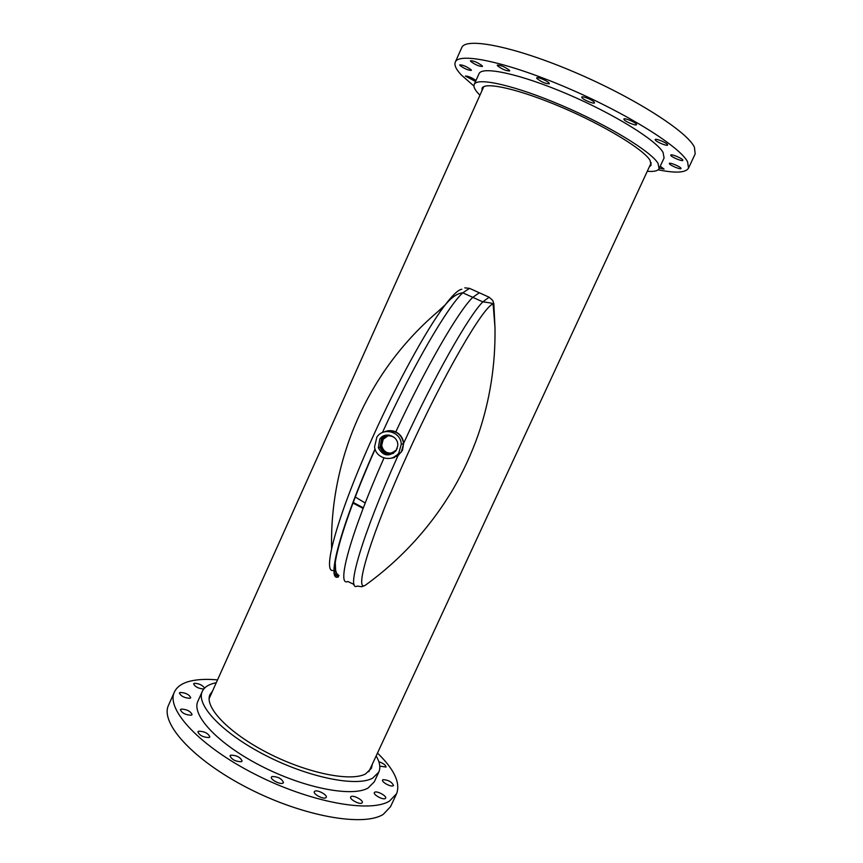 <?xml version="1.0" encoding="UTF-8"?>
<svg xmlns="http://www.w3.org/2000/svg" width="863" height="863" viewBox="0 0 863 863"><rect width="100%" height="100%" fill="white"/><g stroke="black" fill="none" stroke-linecap="round" stroke-linejoin="round"><path stroke-width="1.29" d="M353.226 502.439L363.355 507.822M363.118 508.426L352.978 503.075M212.514 691.09L209.914 694.715C204.153 707.088 228.738 733.011 267.886 753.021C306.926 773.119 350.518 781.943 365.502 773.971L371.392 768.307L372.32 764.219M180.238 692.417L179.407 693C180.896 696.193 184.402 697.962 189.914 698.318L190.723 697.746C189.245 694.564 185.75 692.784 180.238 692.417M181.252 709.073L180.399 709.699C181.92 713.086 185.534 714.931 191.252 715.222L192.071 714.607C190.572 711.231 186.958 709.386 181.252 709.073M198.706 731.177L197.886 731.813C199.461 735.427 203.172 737.336 209.04 737.563L209.838 736.937C208.285 733.345 204.585 731.425 198.706 731.177M230.766 755.136L230.022 755.761C231.651 759.58 235.448 761.565 241.392 761.716L242.104 761.101C240.497 757.304 236.721 755.308 230.766 755.136M272.082 776.506L271.435 777.088C270.033 779.386 280.076 784.747 282.891 783.183L283.506 782.622C281.823 778.663 278.015 776.635 272.082 776.506M314.876 791.166L314.337 791.673C312.913 793.971 323.107 799.483 325.718 797.822L326.236 797.326C327.627 795.028 317.541 789.559 314.876 791.166M351.112 796.527L350.658 796.981C349.256 799.192 359.429 804.737 361.845 803.075L362.266 802.633C363.647 800.411 353.571 794.909 351.112 796.527M374.758 792.212L374.369 792.601C373.021 794.694 383.01 800.152 385.254 798.545L385.632 798.156C386.948 796.053 377.055 790.648 374.758 792.212M382.956 779.677L382.579 780.044C381.317 781.997 391.004 787.261 393.14 785.772L393.485 785.416C391.694 781.792 388.177 779.882 382.956 779.677M379.774 766.117L386.052 767.045C385.815 765.125 383.409 763.334 378.835 761.684M204.596 688.081C202.438 685.093 199.04 683.496 194.391 683.302L193.614 683.83C195.081 686.862 198.468 688.577 203.776 688.987M198.015 700.95L197.8 701.436C191.349 715.254 218.091 743.992 261.058 765.977C303.938 788.07 351.726 797.293 367.972 788.113L374.272 781.867L378.76 772.223M216.257 682.73L214.218 683.183C207.994 684.737 203.981 687.563 202.179 691.651C195.879 705.147 222.783 733.582 265.815 755.535C308.749 777.595 356.462 787.078 372.568 778.21L378.792 772.137C380.734 767.692 379.849 762.277 376.171 755.902M168.727 704.769L168.414 705.47C160.054 723.313 193.517 760.357 248.436 788.361C303.237 816.484 363.668 827.024 383.291 814.338L390.529 806.689L396.592 793.712C400.626 782.914 394.251 769.365 377.487 753.075M217.53 679.893C206.969 678.944 198.005 679.321 190.637 681.036C182.158 683.043 176.699 686.829 174.25 692.385C166.128 709.688 199.871 746.225 254.887 774.187C309.785 802.266 370.076 813.237 389.472 801.091L396.592 793.712M649.343 166.839L651.112 165.221L650.001 160.227C643.302 149.213 604.219 125.415 561.813 107.346C519.397 89.191 484.877 81.413 482.083 88.188L481.953 90.712M659.364 168.123L664.046 169.062L660.227 166.268M669.418 163.776C670.195 165.48 680.778 169.838 681.026 168.555L680.983 168.242C680.26 166.548 669.58 162.158 669.354 163.452L669.418 163.776M670.821 155.416C671.619 157.228 682.557 161.715 682.838 160.345L682.795 160.011C682.061 158.22 671.015 153.69 670.756 155.07L670.821 155.416M655.265 139.957C656.171 141.888 667.315 146.462 667.617 145.027L667.563 144.65C666.732 142.729 655.47 138.102 655.19 139.558L655.265 139.957M623.992 119.515C625.071 121.575 636.214 126.171 636.549 124.682L636.463 124.24C635.448 122.19 624.186 117.541 623.884 119.04L623.992 119.515M581.91 97.638C583.215 99.806 594.154 104.347 594.488 102.859L594.359 102.33C593.129 100.184 582.072 95.577 581.77 97.088L581.91 97.638M536.894 78.533C541.619 82.104 545.761 83.84 549.31 83.743L549.116 83.139C547.681 80.939 536.991 76.44 536.689 77.897L536.894 78.533M497.541 65.804C502.255 69.299 506.301 71.014 509.655 70.939L509.418 70.281C504.715 66.775 500.669 65.059 497.282 65.124L497.541 65.804M470.745 61.446C475.384 64.822 479.289 66.494 482.471 66.451L482.19 65.782C477.573 62.395 473.658 60.712 470.454 60.744L470.745 61.446M460.055 65.534C464.564 68.77 468.329 70.388 471.371 70.388L471.079 69.741C466.592 66.494 462.816 64.865 459.752 64.865L460.055 65.534M476.009 80.464C471.435 77.433 467.886 75.966 465.351 76.052L475.545 81.478M659.149 168.587L664.089 157.961L663.075 152.449C656.236 140.151 613.647 113.743 566.98 93.894C520.281 73.948 482.266 65.836 479.062 73.635L478.943 73.905M647.272 171.295C653.971 171.823 657.919 170.939 659.138 168.63L658.027 163.334C651.015 151.413 608.329 125.329 561.727 105.437C515.092 85.459 477.282 76.969 474.251 84.38C473.248 86.548 474.704 89.709 478.62 93.851L479.947 95.2M658.167 169.806C675.6 173.334 685.718 172.783 688.523 168.156L695.19 153.862L694.424 147.239C687.336 131.597 634.165 97.519 574.327 72.082C514.488 46.526 465.998 37.023 461.802 47.497L461.629 47.897M688.523 168.156L687.606 161.866C680.227 146.883 626.883 113.344 567.153 87.843C507.422 62.233 459.289 52.082 455.384 61.909C453.981 64.962 455.988 69.342 461.381 75.038L473.927 86.02M384.315 431.888C388.156 430.216 391.975 430.227 395.793 431.91C425.739 367.379 458.609 310.885 472.784 297.336C458.609 310.885 425.739 367.379 395.793 431.91C400.4 434.283 403.021 438.048 403.657 443.226L402.482 450.313L397.929 455.815C361.953 535.578 345.61 592.309 357.314 586.074L361.91 586.732L365.178 585.362C353.571 592.18 371.511 533 408.307 452.557C443.765 374.305 483.701 305.901 493.129 303.97L493.83 303.733L492.73 300.41L489.116 297.206L479.332 292.784L472.784 297.336L479.332 292.784L469.558 288.371L464.823 287.854M394.413 457.606L391.36 458.167M347.854 581.489C336.139 587.023 350.13 534.456 383.97 458.005C350.13 534.456 336.139 587.023 347.854 581.489L354.132 584.531M397.929 455.815L391.004 458.253M365.178 585.362L365.815 584.898C401.629 558.836 430.831 526.732 453.442 488.566C463.323 471.489 471.576 453.56 478.199 434.779C489.947 400.41 495.545 364.704 494.995 327.66L493.83 303.733M395.934 450.864L397.714 445.988C399.062 436.214 384.963 430.896 379.752 439.191L378.361 447.821C383.032 456.106 388.889 457.12 395.934 450.864M389.073 435.081C385.88 435.179 383.323 436.516 381.414 439.105L380.076 447.368C382.827 453.582 387.347 455.524 393.636 453.194M394.499 437.627C389.774 434.715 385.61 435.34 381.975 439.504L380.443 445.761C383.97 454.305 389.278 455.675 396.354 449.882L397.207 448.382M387.951 435.858L383.226 439.235L381.694 445.448C383.064 451.079 386.592 453.604 392.287 453.043M376.883 437.12L374.564 446.84C375.653 458.598 392.503 462.87 398.814 452.946L401.263 444.305C401.112 431.921 383.409 426.743 376.883 437.12M393.194 457.53L401.23 452.212L403.647 443.668C401.759 434.165 396.085 430.098 386.624 431.478M334.725 570.432L335.631 570.281L336.667 573.431L339.008 575.632C326.71 580.907 340.82 526.419 375.125 449.256M461.834 289.267C458.167 289.688 452.136 295.513 443.765 306.753C425.966 330.551 397.26 382.73 373.215 436.063C338.393 512.654 321.931 571.921 332.848 570.508M384.671 431.802L387.67 430.842M375.027 448.933C340.195 527.185 325.901 582.428 338.415 576.915L335.017 573.701M445.103 304.952L437.509 311.953M335.243 562.147L335.631 570.281M365.211 503.021L355.286 497.012M403.657 443.226C434.305 376.397 468.663 315.977 482.816 301.877L489.116 297.206M469.558 288.371L462.773 292.805C447.746 306.419 412.881 366.031 382.417 432.557M651.22 162.794L368.825 771.749M483.776 86.656L209.116 698.652M168.414 705.47L174.25 692.385M197.8 701.436L202.179 691.651M479.062 73.635L474.251 84.38M461.802 47.497L455.384 61.909M494.995 327.66L493.129 303.97C492.73 303.323 489.299 302.622 482.816 301.877L462.773 292.805C456.829 293.409 450.486 298.048 443.765 306.753C368.889 367.26 329.515 458.231 331.619 548.458M401.263 444.305L403.647 443.668M381.694 445.448L380.443 445.761M380.076 447.368L378.361 447.821M335.729 571.036L334.736 570.637"/></g></svg>

